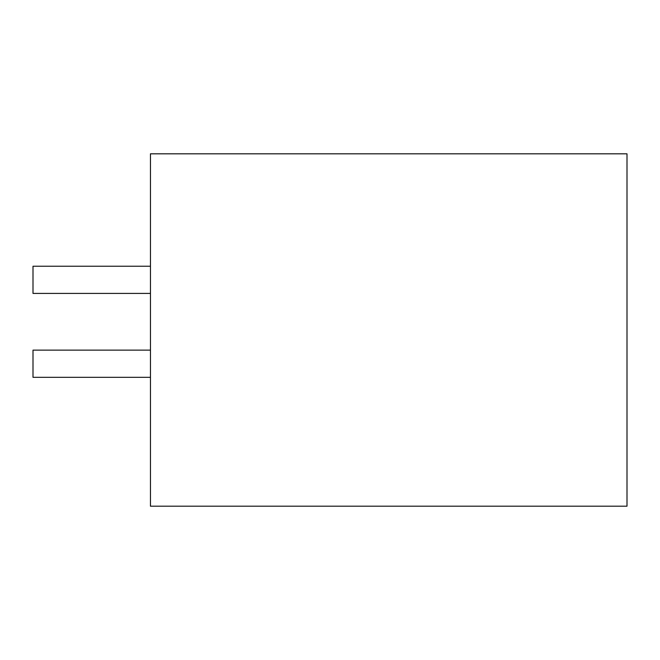 <?xml version="1.0" encoding="UTF-8"?>
<svg xmlns="http://www.w3.org/2000/svg" width="660" height="660" viewBox="0 0 660 660"><rect width="100%" height="100%" fill="white"/><g stroke="black" fill="none" stroke-linecap="round" stroke-linejoin="round"><path stroke-width="0.99" d="M150.455 506.187L150.455 153.813L627 153.813L627 506.187L150.455 506.187M284.691 153.813L150.455 153.813M361.878 153.813L422.284 153.813L361.878 153.813M217.577 153.813L277.984 153.813M150.455 377.322L33 377.322L33 350.138L150.455 350.138M150.455 293.42L33 293.42L33 266.236L150.455 266.236"/></g></svg>
